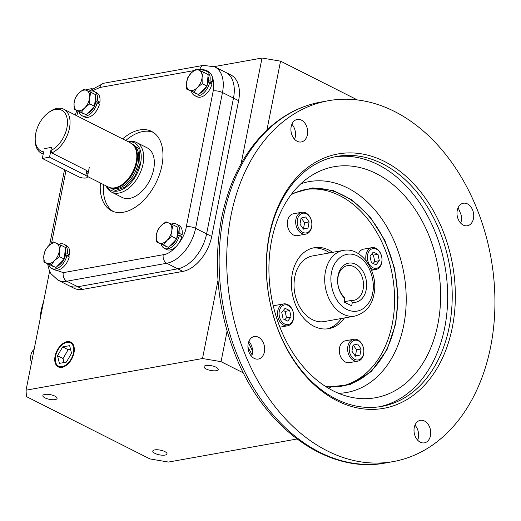 <?xml version="1.0" encoding="UTF-8"?>
<svg xmlns="http://www.w3.org/2000/svg" width="521" height="521" viewBox="0 0 521 521"><rect width="100%" height="100%" fill="white"/><g stroke="black" fill="none" stroke-linecap="round" stroke-linejoin="round"><path stroke-width="0.78" d="M43.556 301.796A57.772 41.673 79.8 0 0 41.185 310.509A57.772 41.673 79.8 0 0 39.987 319.809M34.126 349.415A11.11 8.017 79.8 0 0 31.455 362.903M49.462 270.822A11.11 8.017 79.8 0 0 49.599 271.246M85.913 177.98A5.288 1.745 11.2 0 1 78.56 176.736L42.331 158.456L49.541 157.166L85.776 175.447A5.288 1.745 11.2 0 1 87.359 177.12A5.288 1.745 11.2 0 1 85.913 177.98M50.856 150.536A22.859 13.917 -63.2 0 0 67.294 125.346A22.859 13.917 -63.2 0 0 55.519 109.423A22.859 13.917 -63.2 0 0 48.394 112.692L49.462 111.911A24.695 15.031 116.8 0 1 57.154 108.381A24.695 15.031 116.8 0 1 63.751 109.202A24.695 15.031 116.8 0 1 68.883 130.68A24.695 15.031 116.8 0 1 51.813 152.933L50.856 150.536L51.481 147.365L44.272 148.661L51.481 147.365L49.541 157.166M48.394 112.692A22.859 13.917 -63.2 0 0 35.194 138.866A22.859 13.917 -63.2 0 0 43.64 151.826L42.331 158.456M106.076 185.873L106.212 186.179A27.776 16.906 -63.2 0 0 111.605 192.119L122.233 197.479A27.776 16.906 -63.2 0 0 153.675 169.286A27.776 16.906 -63.2 0 0 147.254 147.879L136.632 142.52A27.776 16.906 -63.2 0 0 129.215 141.601A27.776 16.906 -63.2 0 0 128.648 141.712L128.329 141.784M122.637 138.912A44.441 27.053 116.8 0 1 151.618 131.416A44.441 27.053 116.8 0 1 161.894 165.658A44.441 27.053 116.8 0 1 111.579 210.771A44.441 27.053 116.8 0 1 100.39 183.008M153.148 132.295A44.441 27.053 -63.2 0 0 125.782 140.501M47.639 263.913L49.293 270.419L50.999 273.753L57.87 280.096L74.002 288.237A33.331 20.293 -63.2 0 0 82.911 289.344L77.792 286.758L177.765 268.823A33.331 20.293 -63.2 0 0 206.603 233.883L233.486 98.091A33.331 20.293 -63.2 0 0 225.782 72.412A33.331 20.293 116.8 0 1 233.486 98.091L206.603 233.883A33.331 20.293 116.8 0 1 177.765 268.823L77.792 286.758A33.331 20.293 116.8 0 1 68.889 285.658A33.331 20.293 -63.2 0 0 77.792 286.758L66.773 281.203A6.669 4.806 -100.2 0 1 63.275 272.646L163.249 254.71C172.073 254.15 184.668 238.885 186.316 226.759L213.206 90.967C215.004 76.274 210.575 69.137 199.914 69.534L198.195 69.847M103.536 184.59A44.441 27.053 -63.2 0 0 113.194 211.48M287.677 304.57A11.11 8.017 -100.2 0 1 293.772 316.175A11.11 8.017 -100.2 0 1 287.605 325.794A11.11 8.017 -100.2 0 1 283.606 325.143A11.11 8.017 -100.2 0 1 277.511 313.538A11.11 8.017 -100.2 0 1 283.678 303.919A11.11 8.017 -100.2 0 1 287.677 304.57M288.23 305.462A9.997 7.216 -100.2 0 1 293.479 318.292A9.997 7.216 -100.2 0 1 284.564 323.977A9.997 7.216 -100.2 0 1 279.315 311.148A9.997 7.216 -100.2 0 1 288.23 305.462M283.678 303.919L275.349 305.417A11.11 8.017 79.8 0 0 273.33 306.179M281.75 312.483L285.046 308.328L289.696 310.562L291.05 316.957L287.748 321.112L283.105 318.878L281.75 312.483M289.696 310.562L285.15 311.382L283.32 310.503M284.928 319.757L286.504 317.771L291.05 316.957M286.504 317.771L285.15 311.382M363.625 354.202A11.11 8.017 -100.2 0 1 357.719 361.17A11.11 8.017 -100.2 0 1 347.885 346.263A11.11 8.017 -100.2 0 1 353.792 339.295A11.11 8.017 -100.2 0 1 363.625 354.202M353.792 339.295L345.462 340.793A11.11 8.017 79.8 0 0 339.555 347.754A11.11 8.017 79.8 0 0 349.389 362.662L357.719 361.17M363.593 353.668A9.997 7.216 -100.2 0 1 354.677 359.353A9.997 7.216 -100.2 0 1 349.428 346.524A9.997 7.216 -100.2 0 1 358.344 340.838A9.997 7.216 -100.2 0 1 363.593 353.668M355.387 356.188L351.922 351.206L353.049 345.117L357.634 344.01L361.099 348.992L359.978 355.081L355.387 356.188M355.224 355.947L359.978 355.081M355.433 355.895L356.553 349.806L361.099 348.992M356.553 349.806L353.258 345.065M311.662 227.169A11.11 8.017 -100.2 0 1 305.749 234.137A11.11 8.017 -100.2 0 1 295.921 219.23A11.11 8.017 -100.2 0 1 301.828 212.262A11.11 8.017 -100.2 0 1 311.662 227.169M301.828 212.262L293.499 213.76A11.11 8.017 79.8 0 0 287.592 220.722A11.11 8.017 79.8 0 0 297.419 235.629L305.749 234.137M311.63 226.635A9.997 7.216 -100.2 0 1 302.714 232.32A9.997 7.216 -100.2 0 1 297.465 219.491A9.997 7.216 -100.2 0 1 306.381 213.805A9.997 7.216 -100.2 0 1 311.63 226.635M305.671 216.977L309.135 221.959L308.009 228.048L303.424 229.155L299.959 224.173L301.079 218.084L305.671 216.977M308.009 228.048L303.469 228.862L304.59 222.773L309.135 221.959M304.59 222.773L301.294 218.032M366.191 260.839A11.11 8.017 -100.2 0 1 371.942 247.644A11.11 8.017 -100.2 0 1 375.941 248.289A11.11 8.017 -100.2 0 1 382.03 259.894A11.11 8.017 -100.2 0 1 375.869 269.513A11.11 8.017 -100.2 0 1 371.864 268.862A11.11 8.017 -100.2 0 1 370.581 268.055M376.494 249.181A9.997 7.216 -100.2 0 1 381.743 262.017A9.997 7.216 -100.2 0 1 372.828 267.703A9.997 7.216 -100.2 0 1 367.579 254.867A9.997 7.216 -100.2 0 1 376.494 249.181M371.942 247.644L363.612 249.136A11.11 8.017 79.8 0 0 358.441 253.701M379.308 260.676L376.012 264.831L371.362 262.597L370.014 256.202L373.31 252.047L377.959 254.287L379.308 260.676L374.768 261.496L373.414 255.101L377.959 254.287M373.192 263.476L374.768 261.496M373.414 255.101L371.584 254.222M352.352 302.33L351.265 300.454A17.642 12.725 79.8 0 0 353.713 300.343A17.642 12.725 79.8 0 0 363.098 289.285A17.642 12.725 79.8 0 0 347.487 265.612A17.642 12.725 79.8 0 0 338.103 276.677A17.642 12.725 79.8 0 0 343.769 296.67L344.856 298.546A19.863 14.328 -100.2 0 1 342.707 266.316A19.863 14.328 -100.2 0 1 365.716 277.921A19.863 14.328 -100.2 0 1 352.352 302.33L351.662 305.834L344.166 302.05L344.856 298.546M351.265 300.454L344.231 301.718M129.814 142.533L138.97 148.778L140.058 163.386L134.88 176.508L125.281 187.039L115.564 190.523L107.567 186.622M51.813 152.933L86.74 170.556L88.264 172.542L86.779 173.623M43.223 153.956A24.695 15.031 116.8 0 1 41.504 153.291A24.695 15.031 116.8 0 1 35.194 140.188L35.194 138.866M87.482 176.489L108.277 186.98A24.695 15.031 -63.2 0 0 111.273 187.905A24.695 15.031 -63.2 0 0 114.874 187.801A24.695 15.031 -63.2 0 0 136.228 161.92A24.695 15.031 -63.2 0 0 133.044 144.753A24.695 15.031 -63.2 0 0 130.524 142.891L63.751 109.202M106.206 185.938A26.493 16.125 -63.2 0 0 117.687 191.057A26.493 16.125 -63.2 0 0 140.455 164.004A26.493 16.125 -63.2 0 0 128.453 141.849M111.605 192.119A27.776 16.906 -63.2 0 0 119.029 193.037A27.776 16.906 -63.2 0 0 141.536 169.481A27.776 16.906 -63.2 0 0 136.632 142.52M111.273 187.905L112.262 188.042A24.357 14.829 -63.2 0 0 136.886 162.402A24.357 14.829 -63.2 0 0 133.741 145.47L133.044 144.753M460.642 223.086A11.442 8.258 79.8 0 0 461.345 220.754A11.442 8.258 79.8 0 0 461.443 215.694L458.682 208.941A11.442 8.258 79.8 0 0 457.952 208.074M326.687 387.188L350.014 384.7L371.258 371.564L386.986 349.825L395.752 323.632L398.09 297.354L394.644 268.575L384.928 240.461L370.008 216.795L352.196 200.071L333.277 190.536L312.678 187.892L291.949 193.591M343.202 250.445L312.522 255.948A33.331 24.044 79.8 0 0 294.801 276.84A33.331 24.044 79.8 0 0 324.296 321.561L354.97 316.058A33.331 24.044 -100.2 0 1 325.475 271.337A33.331 24.044 -100.2 0 1 343.202 250.445C361.958 246.426 378.936 272.828 373.909 294.437C371.909 305.671 365.599 312.874 354.97 316.058M73.461 352.912A13.11 7.984 116.8 0 1 63.334 366.328A13.11 7.984 116.8 0 1 55.272 359.262A13.11 7.984 116.8 0 1 55.591 356.117A13.11 7.984 116.8 0 1 62.846 344.251A13.11 7.984 116.8 0 1 73.461 352.912M58.723 367.097A13.852 8.434 116.8 0 1 55.272 359.796L55.272 359.262M230.979 215.629A183.32 132.236 79.8 0 0 393.199 461.586A183.32 132.236 79.8 0 0 490.671 346.66A183.32 132.236 79.8 0 0 328.451 100.703A183.32 132.236 79.8 0 0 230.979 215.629M248.191 343.71A11.442 8.258 -100.2 0 1 254.274 336.533A11.442 8.258 -100.2 0 1 264.401 351.89A11.442 8.258 -100.2 0 1 258.318 359.06A11.442 8.258 -100.2 0 1 248.191 343.71M251.584 356.39A11.442 8.258 79.8 0 0 252.281 354.059A11.442 8.258 79.8 0 0 248.888 341.379M291.174 126.61A11.442 8.258 -100.2 0 1 297.263 119.433A11.442 8.258 -100.2 0 1 307.383 134.789A11.442 8.258 -100.2 0 1 301.301 141.959A11.442 8.258 -100.2 0 1 291.174 126.61M294.567 139.289A11.442 8.258 79.8 0 0 295.27 136.964A11.442 8.258 79.8 0 0 291.877 124.278M457.249 210.406A11.442 8.258 -100.2 0 1 463.338 203.229A11.442 8.258 -100.2 0 1 473.465 218.586A11.442 8.258 -100.2 0 1 467.376 225.756A11.442 8.258 -100.2 0 1 457.249 210.406M414.267 427.5A11.442 8.258 -100.2 0 1 420.349 420.33A11.442 8.258 -100.2 0 1 430.476 435.68A11.442 8.258 -100.2 0 1 424.394 442.857A11.442 8.258 -100.2 0 1 414.267 427.5M417.66 440.186A11.442 8.258 79.8 0 0 418.356 437.855A11.442 8.258 79.8 0 0 414.963 425.175M269.364 236.033A126.994 91.605 79.8 0 0 336.025 399.001A126.994 91.605 79.8 0 0 381.737 406.413A126.994 91.605 79.8 0 0 449.258 326.804A126.994 91.605 79.8 0 0 382.59 163.835A126.994 91.605 79.8 0 0 336.885 156.417A126.994 91.605 79.8 0 0 269.364 236.033M337.133 400.786A129.215 93.207 -100.2 0 1 269.305 234.964A129.215 93.207 -100.2 0 1 384.518 161.503A129.215 93.207 -100.2 0 1 452.345 327.325A129.215 93.207 -100.2 0 1 337.133 400.786M379.457 406.784A126.994 91.605 79.8 0 0 444.713 327.618A126.994 91.605 79.8 0 0 334.619 156.867M271.649 240.298A117.342 84.643 -100.2 0 1 312.255 175.095A117.342 84.643 -100.2 0 1 406.927 198.468A117.342 84.643 -100.2 0 1 437.881 324.166A117.342 84.643 -100.2 0 1 352.157 397.464A117.342 84.643 -100.2 0 1 271.649 240.298M340.61 386.341A99.993 72.132 79.8 0 0 392.267 323.945A99.993 72.132 79.8 0 0 305.299 189.54M325.443 386.4A99.993 72.132 79.8 0 0 342.128 386.087A99.993 72.132 79.8 0 0 395.296 323.404A99.993 72.132 79.8 0 0 306.81 189.247A99.993 72.132 79.8 0 0 291.057 194.763M329.611 252.88A41.107 29.651 79.8 0 0 312.678 248.074M344.414 317.953A41.107 29.651 -100.2 0 1 328.699 328.673A41.107 29.651 -100.2 0 1 292.327 273.518A41.107 29.651 -100.2 0 1 314.183 247.749A41.107 29.651 -100.2 0 1 332.639 252.34M165.04 455.074A7.255 2.397 11.2 0 1 157.023 454.208A7.255 2.397 11.2 0 1 152.79 451.075A7.255 2.397 11.2 0 1 154.763 449.89A7.255 2.397 11.2 0 1 162.78 450.763A7.255 2.397 11.2 0 1 167.02 453.895A7.255 2.397 11.2 0 1 165.04 455.074M55.102 399.607A7.255 2.397 11.2 0 1 47.085 398.734A7.255 2.397 11.2 0 1 42.852 395.608A7.255 2.397 11.2 0 1 44.826 394.423A7.255 2.397 11.2 0 1 52.842 395.289A7.255 2.397 11.2 0 1 57.082 398.422A7.255 2.397 11.2 0 1 55.102 399.607M216.248 370.692A7.255 2.397 11.2 0 1 208.231 369.825A7.255 2.397 11.2 0 1 203.991 366.693A7.255 2.397 11.2 0 1 205.971 365.508A7.255 2.397 11.2 0 1 213.988 366.38A7.255 2.397 11.2 0 1 218.221 369.513A7.255 2.397 11.2 0 1 216.248 370.692M73.982 352.815A13.872 8.447 -63.2 0 0 70.947 342.219A13.872 8.447 -63.2 0 0 55.07 356.208A13.872 8.447 -63.2 0 0 58.45 366.986A13.872 8.447 -63.2 0 0 73.982 352.815M62.846 344.251L63.275 343.932A13.852 8.434 116.8 0 1 71.201 342.369M243.411 372.938L221.054 361.659L227.084 331.2M85.503 89.931L92.113 88.518M214.255 66.603L262.017 58.033L280.552 61.165L357.367 99.921M49.619 271.174L26.05 390.19L26.402 396.585L149.957 458.923L168.491 462.062L297.003 439.001M266.921 130.022L280.552 61.165M221.054 361.659L202.519 358.526L217.999 280.357M241.106 163.666L262.017 58.033M202.519 358.526L26.05 390.19M82.911 289.344L182.884 271.402A33.331 20.293 -63.2 0 0 211.715 236.462L238.605 100.67A33.331 20.293 -63.2 0 0 230.894 74.991L214.763 66.851L203.457 65.359L103.484 83.295A6.669 4.806 -100.2 0 0 99.941 87.476L92.106 90.954M327.175 328.894A41.107 29.651 79.8 0 0 341.379 318.5M64.018 362.544L63.034 358.546L68.166 349.689L70.537 349.265M71.52 353.258L69.651 345.657L62.657 346.908L57.531 355.771L59.394 363.371L66.395 362.115L71.52 353.258M62.657 346.908L68.166 349.689M57.531 355.771L63.034 358.546M43.92 262.03L43.81 255.896A11.11 6.766 -63.2 0 0 46.805 263.222A11.11 6.766 -63.2 0 0 49.547 263.483A11.11 6.766 -63.2 0 0 54.581 260.52L51.104 265.117L43.92 262.03L55.91 267.54L64.278 259.061L65.457 247.488L60.651 245.065L59.361 250.497L59.472 256.632L64.278 259.061M59.472 256.632L54.581 260.52A11.11 6.766 -63.2 0 0 59.361 250.497A11.11 6.766 -63.2 0 0 56.359 243.17A11.11 6.766 -63.2 0 0 48.583 245.866A11.11 6.766 -63.2 0 0 43.81 255.896L45.099 250.464L48.583 245.866L53.468 241.978L60.651 245.065M51.104 265.117L55.91 267.54M74.164 109.267L74.054 103.125A11.11 6.766 -63.2 0 0 77.056 110.452A11.11 6.766 -63.2 0 0 79.791 110.713A11.11 6.766 -63.2 0 0 84.832 107.756L81.354 112.354L74.164 109.267L86.16 114.776L94.522 106.291L95.708 94.724L90.901 92.295L89.605 97.727L89.716 103.868L94.522 106.291M89.716 103.868L84.832 107.756A11.11 6.766 -63.2 0 0 89.605 97.727A11.11 6.766 -63.2 0 0 86.603 90.4A11.11 6.766 -63.2 0 0 78.827 93.096A11.11 6.766 -63.2 0 0 74.054 103.125L75.35 97.694L78.827 93.096L83.718 89.215L90.901 92.295M81.354 112.354L86.16 114.776M156.391 241.855L156.28 235.713A11.11 6.766 -63.2 0 0 159.283 243.04A11.11 6.766 -63.2 0 0 162.018 243.3A11.11 6.766 -63.2 0 0 167.059 240.344L163.574 244.935L156.391 241.855L168.381 247.364L176.749 238.879L177.928 227.306L173.122 224.883L171.832 230.315L171.943 236.456L176.749 238.879M171.943 236.456L167.059 240.344A11.11 6.766 -63.2 0 0 171.832 230.315A11.11 6.766 -63.2 0 0 168.83 222.988A11.11 6.766 -63.2 0 0 161.054 225.684A11.11 6.766 -63.2 0 0 156.28 235.713L157.57 230.282L161.054 225.684L165.939 221.796L173.122 224.883M163.574 244.935L168.381 247.364M186.642 89.084L186.525 82.943A11.11 6.766 -63.2 0 0 189.527 90.27A11.11 6.766 -63.2 0 0 192.269 90.537A11.11 6.766 -63.2 0 0 197.303 87.574L193.825 92.171L186.642 89.084L198.631 94.594L207 86.108L208.179 74.542L203.372 72.119L202.076 77.544L202.194 83.686L207 86.108M202.194 83.686L197.303 87.574A11.11 6.766 -63.2 0 0 202.076 77.544A11.11 6.766 -63.2 0 0 199.081 70.218A11.11 6.766 -63.2 0 0 191.305 72.92A11.11 6.766 -63.2 0 0 186.525 82.943L187.82 77.518L191.305 72.92L196.189 69.032L203.372 72.119M193.825 92.171L198.631 94.594M65.587 254.209L67.287 253.734A13.553 8.251 -63.2 0 0 63.985 244.271A13.553 8.251 -63.2 0 0 60.364 243.821A13.553 8.251 -63.2 0 0 58.834 244.251M48.733 264.46A13.553 8.251 -63.2 0 0 51.774 268.471A13.553 8.251 -63.2 0 0 55.395 268.921A13.553 8.251 -63.2 0 0 66.896 255.7L69.254 256.892A13.553 8.251 -63.2 0 1 57.753 270.112A13.553 8.251 -63.2 0 1 54.132 269.663L51.774 268.471M66.896 255.7L65.268 255.824M66.864 255.707L69.645 254.925A13.553 8.251 -63.2 0 0 66.343 245.463L63.985 244.271M67.287 253.734L69.645 254.925M53.741 266.615A11.11 6.766 116.8 0 1 52.875 266.29L52.198 265.951M65.262 249.396A11.11 6.766 116.8 0 1 64.33 258.546M63.907 259.432A11.11 6.766 116.8 0 1 57.154 266.277M95.838 101.439L97.531 100.963A13.553 8.251 -63.2 0 0 94.236 91.501A13.553 8.251 -63.2 0 0 90.615 91.051A13.553 8.251 -63.2 0 0 89.084 91.488M78.984 111.696A13.553 8.251 -63.2 0 0 82.018 115.708A13.553 8.251 -63.2 0 0 85.639 116.157A13.553 8.251 -63.2 0 0 97.14 102.937L99.504 104.128A13.553 8.251 -63.2 0 1 88.003 117.342A13.553 8.251 -63.2 0 1 84.382 116.899L82.018 115.708M97.14 102.937L95.519 103.054M97.108 102.937L99.895 102.155A13.553 8.251 -63.2 0 0 96.593 92.692L94.236 91.501M97.531 100.963L99.895 102.155M83.992 113.845A11.11 6.766 116.8 0 1 83.119 113.526L82.448 113.181M95.512 96.626A11.11 6.766 116.8 0 1 94.575 105.776M94.158 106.662A11.11 6.766 116.8 0 1 87.404 113.513M178.058 234.027L179.758 233.551A13.553 8.251 -63.2 0 0 176.456 224.089A13.553 8.251 -63.2 0 0 172.835 223.639A13.553 8.251 -63.2 0 0 171.311 224.069M161.21 244.284A13.553 8.251 -63.2 0 0 164.245 248.289A13.553 8.251 -63.2 0 0 167.866 248.738A13.553 8.251 -63.2 0 0 179.367 235.525L181.725 236.71A13.553 8.251 -63.2 0 1 170.224 249.93A13.553 8.251 -63.2 0 1 166.603 249.481L164.245 248.289M179.367 235.525L177.739 235.642M179.335 235.525L182.116 234.743A13.553 8.251 -63.2 0 0 178.82 225.28L176.456 224.089M179.758 233.551L182.116 234.743M166.212 246.433A11.11 6.766 116.8 0 1 165.346 246.107L164.669 245.769M177.733 229.214A11.11 6.766 116.8 0 1 176.801 238.364M176.385 239.25A11.11 6.766 116.8 0 1 169.631 246.094M196.463 93.663A11.11 6.766 116.8 0 1 195.596 93.344L194.919 93.005M207.983 76.444A11.11 6.766 116.8 0 1 207.052 85.594M206.629 86.479A11.11 6.766 116.8 0 1 199.875 93.331M208.309 81.263L210.009 80.788A13.553 8.251 -63.2 0 0 206.707 71.318A13.553 8.251 -63.2 0 0 203.086 70.869A13.553 8.251 -63.2 0 0 201.555 71.305M191.454 91.514A13.553 8.251 -63.2 0 0 194.496 95.525A13.553 8.251 -63.2 0 0 198.117 95.975A13.553 8.251 -63.2 0 0 209.618 82.754L211.975 83.946A13.553 8.251 -63.2 0 1 200.474 97.166A13.553 8.251 -63.2 0 1 196.853 96.717L194.496 95.525M209.618 82.754L207.99 82.878M209.585 82.754L212.366 81.979A13.553 8.251 -63.2 0 0 209.064 72.51L206.707 71.318M210.009 80.788L212.366 81.979M86.74 170.556L85.776 175.447M77.968 111.181L76.802 115.786M65.991 170.4L51.553 243.307M52.719 268.953L63.275 272.646M193.949 70.609L99.941 87.476M57.87 280.096A33.331 20.293 -63.2 0 0 66.773 281.203L166.753 263.261A33.331 20.293 -63.2 0 0 195.583 228.328L222.474 92.53A33.331 20.293 -63.2 0 0 214.763 66.851M76.874 115.428A6.669 2.201 -168.8 0 0 76.333 115.551M199.914 69.534A6.669 4.806 -100.2 0 1 203.457 65.359M213.206 90.967A6.669 2.201 11.2 0 1 222.474 92.53L238.605 100.67M186.316 226.759A6.669 2.201 11.2 0 1 195.583 228.328L211.715 236.462M163.249 254.71A6.669 4.806 79.8 0 0 166.753 263.261L182.884 271.402M331.656 272.385C332.378 264.147 342.193 248.686 357.413 255.961C372.482 263.965 374.951 285.625 372.574 293.03C371.851 301.268 362.036 316.729 346.817 309.454C331.747 301.451 329.285 279.79 331.656 272.385M110.628 187.794L110.621 187.794A24.357 14.829 -63.2 0 0 138.208 163.073A24.357 14.829 -63.2 0 0 132.575 144.304L132.568 144.297M320.877 102.064A183.32 132.236 79.8 0 0 223.405 216.99A183.32 132.236 79.8 0 0 385.625 462.948C328.758 474.188 266.042 429.447 237.081 359.347C217.915 312.965 212.75 265.873 221.588 218.078C229.846 177.791 247.032 146.609 273.147 124.532C287.559 112.738 303.469 105.249 320.877 102.064L328.451 100.703M338.546 393.316A107.085 77.245 79.8 0 0 403.716 325.325A107.085 77.245 79.8 0 0 380.506 217.049A107.085 77.245 79.8 0 0 300.943 183.718M248.452 342.623A120.983 87.274 79.8 0 0 252.542 350.88M328.145 388.073L330.933 387.507M89.299 167.319L87.359 177.12M64.532 169.664L49.645 244.857M75.369 115.063L76.672 110.53M88.772 91.351L103.484 83.295M287.605 325.794L279.894 327.175M375.869 269.513L371.545 270.288M41.504 153.291L43.184 154.144M393.199 461.586L385.625 462.948M247.937 347.22L252.112 354.808"/></g></svg>
